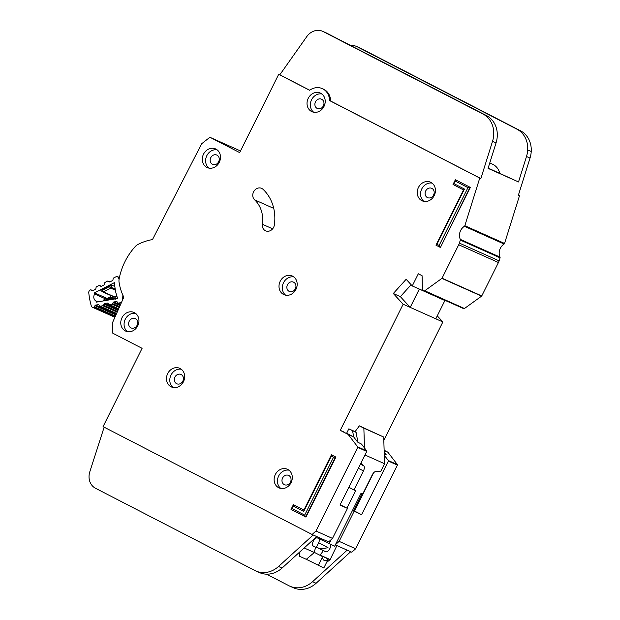 <?xml version="1.0" encoding="UTF-8"?>
<svg xmlns="http://www.w3.org/2000/svg" width="620" height="620" viewBox="0 0 620 620"><rect width="100%" height="100%" fill="white"/><g stroke="black" fill="none" stroke-linecap="round" stroke-linejoin="round"><path stroke-width="0.93" d="M119.366 277.76L117.908 277.109A1.457 1.263 -65.9 0 0 116.304 276.613L113.724 277.938A0.969 0.845 114.1 0 0 113.173 278.698L112.949 279.883A0.969 0.845 114.1 0 1 112.398 280.635L110.042 281.852A0.969 0.845 114.1 0 1 109.213 281.805L108.361 281.17L109.965 281.891M97.921 301.855L96.007 301.002A4.983 4.325 114.1 0 1 94.682 294.035L105.408 298.825M115.421 316.115L94.457 306.745L94.984 305.652A0.969 0.845 114.1 0 1 95.697 305.087L98.2 304.66A0.969 0.845 114.1 0 1 98.952 304.97L99.572 305.869A0.969 0.845 114.1 0 0 99.89 306.133L116.552 313.573M119.583 306.729L112.631 303.622L113.158 302.529A0.969 0.845 114.1 0 1 113.871 301.963L116.374 301.529A0.969 0.845 114.1 0 1 117.126 301.847L117.746 302.746A0.969 0.845 114.1 0 0 118.056 303.01L120.714 304.188M117.506 311.418L103.54 305.179L104.051 304.094A0.969 0.845 114.1 0 1 104.772 303.513L107.275 303.103A0.969 0.845 114.1 0 1 108.019 303.413L108.663 304.312A0.969 0.845 114.1 0 0 108.965 304.567L118.629 308.884M123.024 295.531L122.876 295.461A39.572 34.34 114.1 0 1 122.272 293.787M122.551 300.049L122.876 295.461M117.908 277.109L119.056 279.403M94.682 294.035A69.037 59.907 114.1 0 1 94.535 292.849L114.654 282.503A45.888 39.82 -65.9 0 0 117.684 298.46L96.294 302.142A69.037 59.907 114.1 0 1 96.007 301.002M121.241 302.583L118.498 303.056A0.969 0.845 114.1 0 1 118.056 303.01M100.951 286.347L100.649 286.208A0.969 0.845 114.1 0 0 101.494 286.254L103.842 285.029A0.969 0.845 114.1 0 0 104.385 284.286L104.625 283.084A0.969 0.845 114.1 0 1 105.175 282.34L107.531 281.124A0.969 0.845 114.1 0 1 108.361 281.17M100.649 286.208L99.82 285.58L101.417 286.293M92.411 290.726L92.117 290.594A0.969 0.845 114.1 0 0 92.954 290.64L95.302 289.431A0.969 0.845 114.1 0 0 95.852 288.672L96.077 287.486A0.969 0.845 114.1 0 1 96.627 286.735L98.983 285.526A0.969 0.845 114.1 0 1 99.82 285.58M92.117 290.594L91.132 289.889A0.969 0.845 114.1 0 1 91.272 289.966M94.457 306.745A0.969 0.845 114.1 0 1 93.744 307.319L93.473 307.365A2.433 2.108 114.1 0 1 91.295 305.939A75.353 65.387 -65.9 0 1 88.769 292.687A2.433 2.108 114.1 0 1 90.187 290.051L90.435 289.92A0.969 0.845 114.1 0 1 91.132 289.889M103.54 305.179A0.969 0.845 114.1 0 1 102.827 305.753L100.332 306.187A0.969 0.845 114.1 0 1 99.89 306.133M112.631 303.622A0.969 0.845 114.1 0 1 111.918 304.188L109.407 304.622A0.969 0.845 114.1 0 1 108.965 304.567M94.535 292.849L107.151 298.483L110.748 296.693M101.703 289.587L100.866 290.586L102.695 291.912A0.969 0.845 -65.9 0 0 103.385 291.88L101.703 289.587L109.585 285.533L111.685 285.091L114.871 286.51M115.157 299.437L115.63 298.212L114.669 297.073A0.969 0.845 -65.9 0 0 114.855 297.003L103.385 291.88L110.701 288.114L115.374 290.199M114.041 296.957L114.669 297.073L114.041 296.957M114.041 299.088L113.274 297.972A0.969 0.845 -65.9 0 0 112.964 297.709L104.571 298.972L104.385 300.072L104.028 299.569M115.281 298.871L113.274 297.972L111.685 298.817L112.329 297.639M116.808 295.996L114.855 297.003M109.585 285.533L109.376 286.649L111.259 287.354L111.685 285.091M115.196 289.114L111.259 287.354A0.969 0.845 114.1 0 1 110.701 288.114L109.376 286.649L102.509 290.183L102.486 291.788M336.916 545.577L330.142 559.566L326.562 562.472M312.844 545.778L315.898 547.359L313.363 546.22A4.619 2.294 -62.7 0 1 313.301 546.197A4.619 2.294 -62.7 0 1 313.325 541.152A4.619 2.294 -62.7 0 1 317.479 537.958L334.668 546.204L361.119 493.148L362.778 493.884L372.263 474.85A4.859 2.41 -62.7 0 1 376.177 471.378L380.626 471.611L384.555 463.729L364.978 454.979M316.185 547.623L318.618 542.74A4.619 2.294 117.3 0 0 319.385 538.811M346.611 433.31L348.828 428.862L355.082 431.66M318.618 542.74L327.996 547.576C323.997 548.661 321.168 548.979 319.494 548.529L316.96 547.398L315.712 547.747M316.96 547.398L323.175 550.607A8.021 3.983 117.3 0 1 319.959 554.9L328.213 559.155A8.021 3.983 -62.7 0 1 324.113 560.371A8.021 3.983 -62.7 0 1 322.695 556.69L314.449 552.436L306.311 559.302L299.266 556.148L300.018 551.73M315.898 547.359A8.021 3.983 117.3 0 0 314.449 552.436M362.088 493.574L353.78 510.733M364.483 447.981L363.863 428.172L359.36 425.855L354.981 431.799L356.105 432.373L348.828 428.862M353.687 436.93L352.579 430.799M360.422 464.101L363.785 465.845L360.987 462.962M348.843 487.305L353.95 489.939L363.444 470.906L358.337 468.271M329.15 543.748L331.258 539.524M346.921 508.106L355.609 490.683L353.95 489.939M321.338 538.617L320.904 539.485M328.213 559.155L323.826 567.959L306.311 559.302M330.569 544.375A4.619 2.294 -62.7 0 1 329.321 549.498A4.619 2.294 -62.7 0 1 325.717 551.738L323.175 550.607M363.785 465.845A4.859 2.41 -62.7 0 1 363.444 470.906M318.308 565.494L322.695 556.69M330.142 559.566L321.726 555.807M384.555 463.729L383.71 437.046L359.36 425.855M357.887 442.223L356.105 432.373M314.394 552.536L304.164 547.964M383.71 437.046L363.863 428.172M167.702 373.573A10.207 8.858 -65.9 0 0 171.415 386.958A10.207 8.858 -65.9 0 0 183.45 381.703A10.207 8.858 -65.9 0 0 179.738 368.319A10.207 8.858 -65.9 0 0 167.702 373.573M173.158 387.5A10.207 8.858 114.1 0 1 171.012 375.053A10.207 8.858 114.1 0 1 181.304 369.249M275.342 474.509A10.207 8.858 -65.9 0 0 279.054 487.893A10.207 8.858 -65.9 0 0 291.09 482.639A10.207 8.858 -65.9 0 0 287.378 469.247A10.207 8.858 -65.9 0 0 275.342 474.509M280.798 488.436A10.207 8.858 114.1 0 1 278.651 475.982A10.207 8.858 114.1 0 1 288.943 470.185M280.217 281.248A10.207 8.858 -65.9 0 0 283.929 294.639A10.207 8.858 -65.9 0 0 295.965 289.377A10.207 8.858 -65.9 0 0 292.252 275.993A10.207 8.858 -65.9 0 0 280.217 281.248M285.673 295.182A10.207 8.858 114.1 0 1 283.526 282.728A10.207 8.858 114.1 0 1 293.818 276.931M203.523 154.179A10.207 8.858 -65.9 0 0 207.235 167.571A10.207 8.858 -65.9 0 0 219.279 162.308A10.207 8.858 -65.9 0 0 215.566 148.924A10.207 8.858 -65.9 0 0 203.523 154.179M208.979 168.105A10.207 8.858 114.1 0 1 206.832 155.659A10.207 8.858 114.1 0 1 217.132 149.862M121.985 317.719A10.207 8.858 -65.9 0 0 125.697 331.103A10.207 8.858 -65.9 0 0 137.741 325.849A10.207 8.858 -65.9 0 0 134.029 312.464A10.207 8.858 -65.9 0 0 121.985 317.719M127.441 331.646A10.207 8.858 114.1 0 1 125.294 319.199A10.207 8.858 114.1 0 1 135.594 313.402M418.461 187.442A10.207 8.858 -65.9 0 0 422.174 200.826A10.207 8.858 -65.9 0 0 434.217 195.571A10.207 8.858 -65.9 0 0 430.505 182.187A10.207 8.858 -65.9 0 0 418.461 187.442M423.917 201.368A10.207 8.858 114.1 0 1 421.771 188.922A10.207 8.858 114.1 0 1 432.07 183.125M308.241 98.301A10.207 8.858 -65.9 0 0 311.953 111.685A10.207 8.858 -65.9 0 0 323.997 106.431A10.207 8.858 -65.9 0 0 320.284 93.047A10.207 8.858 -65.9 0 0 308.241 98.301M313.697 112.228A10.207 8.858 114.1 0 1 311.55 99.781A10.207 8.858 114.1 0 1 321.85 93.984M273.629 227.308A6.804 5.905 -65.9 0 0 274.373 224.944A43.268 37.549 -65.9 0 0 263.035 189.317A6.804 5.905 -65.9 0 0 261.601 188.364A6.804 5.905 -65.9 0 0 253.898 191.293A6.804 5.905 -65.9 0 0 254.619 199.842A29.651 25.73 114.1 0 1 262.392 224.262A6.804 5.905 -65.9 0 0 265.6 230.818A6.804 5.905 -65.9 0 0 273.629 227.308M423.964 290.896L463.597 308.597A0.969 0.845 -65.9 0 0 464.45 308.512L481.593 296.143A0.488 0.419 -65.9 0 0 481.756 295.949L498.433 262.508A9.726 8.44 -65.9 0 0 499.092 260.857L500.046 257.819A0.969 0.845 -65.9 0 0 500.014 257.099A9.726 8.44 114.1 0 1 504.107 244.032A0.969 0.845 -65.9 0 0 504.548 243.443L519.467 195.796L518.359 195.3L530.023 158.061A24.304 21.096 114.1 0 0 531.232 151.482A24.304 21.096 114.1 0 0 520.451 130.766L360.716 48.329A14.586 12.656 114.1 0 0 360.158 48.066L356.624 46.484A14.586 12.656 -65.9 0 0 350.827 45.586M464.396 226.292A0.969 0.845 -65.9 0 0 464.837 225.703L479.756 178.056L329.546 100.549A15.074 13.074 -65.9 0 0 322.268 88.606A15.074 13.074 -65.9 0 0 309.628 90.272L278.706 74.315L239.677 152.605L210.575 137.586A1.457 1.263 -65.9 0 0 209.25 137.764L201.942 143.538A1.457 1.263 -65.9 0 0 201.508 144.065L152.474 239.591A54.932 47.67 -65.9 0 0 138.113 244.365A9.726 8.44 -65.9 0 0 135.261 246.559A58.334 50.623 -65.9 0 0 119.141 278.884A9.726 8.44 -65.9 0 0 119.087 282.519A54.932 47.67 -65.9 0 0 123.814 297.189L112.747 322.144A1.457 1.263 -65.9 0 0 112.608 322.764L112.344 332.119A1.457 1.263 -65.9 0 0 112.995 333.312L142.096 348.332L103.059 426.622L312.092 534.486L315.96 531.014L357.709 447.384A0.488 0.419 -65.9 0 0 357.678 446.857L348.192 434.488A0.488 0.419 -65.9 0 0 348.06 434.38L340.264 430.357L403.147 304.219L393.305 293.508L406.146 279.295L412.254 285.952L418.329 273.776L422.081 275.714L422.429 289.587A0.969 0.845 -65.9 0 0 422.863 290.331L423.894 290.865A0.969 0.845 -65.9 0 0 424.746 290.772L441.889 278.403A0.488 0.419 -65.9 0 0 442.052 278.21L458.722 244.768A9.726 8.44 -65.9 0 0 459.389 243.118L460.342 240.079A0.969 0.845 -65.9 0 0 460.304 239.367A9.726 8.44 114.1 0 1 464.396 226.292L504.107 244.032M182.823 381.145A5.107 4.433 114.1 0 1 176.801 383.78A5.107 4.433 114.1 0 1 174.949 377.084A5.107 4.433 114.1 0 1 180.97 374.457A5.107 4.433 114.1 0 1 182.823 381.145M323.369 105.881A5.107 4.433 114.1 0 1 317.347 108.508A5.107 4.433 114.1 0 1 315.487 101.812A5.107 4.433 114.1 0 1 321.509 99.184A5.107 4.433 114.1 0 1 323.369 105.881M433.582 195.021A5.107 4.433 114.1 0 1 427.568 197.648A5.107 4.433 114.1 0 1 425.707 190.952A5.107 4.433 114.1 0 1 431.729 188.325A5.107 4.433 114.1 0 1 433.582 195.021M137.113 325.298A5.107 4.433 114.1 0 1 131.091 327.926A5.107 4.433 114.1 0 1 129.231 321.23A5.107 4.433 114.1 0 1 135.253 318.603A5.107 4.433 114.1 0 1 137.113 325.298M218.651 161.758A5.107 4.433 114.1 0 1 212.629 164.385A5.107 4.433 114.1 0 1 210.769 157.689A5.107 4.433 114.1 0 1 216.791 155.062A5.107 4.433 114.1 0 1 218.651 161.758M295.337 288.827A5.107 4.433 114.1 0 1 289.315 291.454A5.107 4.433 114.1 0 1 287.463 284.766A5.107 4.433 114.1 0 1 293.477 282.131A5.107 4.433 114.1 0 1 295.337 288.827M290.462 482.081A5.107 4.433 114.1 0 1 284.44 484.708A5.107 4.433 114.1 0 1 282.581 478.02A5.107 4.433 114.1 0 1 288.602 475.393A5.107 4.433 114.1 0 1 290.462 482.081M335.893 457.087L331.444 454.809L335.893 457.087L305.97 517.111L291.02 509.415L293.407 504.634L303.916 510.035M467.953 187.635L455.235 181.071L453.949 183.652L464.45 189.069L436.914 244.303L439.131 245.45L467.953 187.635L470.022 187.271L440.417 247.442L470.34 187.418L455.39 179.73L470.34 187.418M322.268 88.606L323.369 89.102A15.074 13.074 114.1 0 1 330.646 101.037L480.864 178.552L492.52 141.314A24.304 21.096 -65.9 0 0 482.949 114.01L323.214 31.581A14.586 12.656 -65.9 0 0 322.656 31.31L326.182 32.891A14.586 12.656 114.1 0 1 326.74 33.154L486.483 115.583A24.304 21.096 114.1 0 1 496.054 142.887L488.072 168.361L518.521 181.954L526.496 156.488A24.304 21.096 -65.9 0 0 527.697 149.908A24.304 21.096 -65.9 0 0 516.925 129.185L357.182 46.756A14.586 12.656 -65.9 0 0 356.624 46.484M488.165 168.074L518.521 181.954M489.769 162.959L492.466 164.168A16.043 13.919 114.1 0 1 499.759 173.251M266.538 574.174L288.998 585.761A24.304 21.096 -65.9 0 0 289.928 586.21A24.304 21.096 -65.9 0 0 312.558 581.7L347.161 550.149L351.796 552.218L355.671 548.754L397.412 465.116A0.488 0.419 -65.9 0 0 397.381 464.597L387.895 452.228A0.488 0.419 -65.9 0 0 387.771 452.12L384.129 450.244M346.658 433.217L353.578 436.844A0.488 0.419 114.1 0 1 353.702 436.953L357.655 442.099L361.507 444.098L366.722 450.895A0.488 0.419 -65.9 0 1 366.753 451.422L339.985 505.052L347.479 508.4L332.506 538.408L328.631 541.872L316.719 536.556L282.046 568.06A24.304 21.096 114.1 0 1 259.416 572.57L255.882 570.997A24.304 21.096 -65.9 0 0 278.519 566.486L313.193 534.975L312.092 534.486M347.161 550.149L335.335 544.871M340.147 504.711L347.479 508.4M352.61 510.229L354.555 511.066L373.596 472.858M354.555 511.066L361.599 514.708L388.368 461.079A0.488 0.419 -65.9 0 0 388.337 460.552L384.292 455.274M352.462 510.508L361.599 514.708M354.097 511.353L339.125 541.361L335.435 544.67M358.546 503.045L357.709 502.611M384.253 454.166L386.33 454.91L384.191 452.143M357.678 502.688L358.515 503.114M355.671 548.754L339.125 541.361M332.506 538.408L315.96 531.014M322.656 31.31A14.586 12.656 -65.9 0 0 306.753 36.642L279.814 74.803L278.706 74.315M519.467 195.796L518.382 195.238M412.254 285.952L452.081 303.459M383.819 440.371L442.858 321.958L437.263 315.867M279.814 74.803L309.69 90.226M344.89 432.427L340.264 430.357M442.858 321.958L403.147 304.219M410.207 307.373L435.798 318.804L444.904 300.537L419.314 289.106L410.207 307.373L400.365 296.662L393.305 293.508M480.864 178.552L479.756 178.056M330.646 101.037L329.546 100.549M104.144 427.18L89.815 471.774A14.586 12.656 -65.9 0 0 95.519 488.273L254.952 570.547A24.304 21.096 -65.9 0 0 255.882 570.997M350.695 551.73L316.091 583.273A24.304 21.096 114.1 0 1 293.454 587.783L289.928 586.21M347.231 550.188L350.765 551.769L347.231 550.188M400.365 296.662L411.137 284.735M293.245 505.974L293.407 504.634L303.909 510.051L331.444 454.809L331.289 456.157L303.746 511.399L293.245 505.974L291.966 508.555L304.683 515.119L333.506 457.304L331.289 456.157M333.506 457.304L335.575 456.94L305.644 516.964L304.683 515.119M439.131 245.45L440.091 247.295L435.969 245.171L463.512 189.929L453.011 184.512L455.39 179.73L455.235 181.071M435.969 245.171L436.914 244.303M453.949 183.652L453.011 184.512M463.512 189.929L464.45 189.069M291.966 508.555L291.02 509.415M303.909 510.051L303.746 511.399M110.027 298.034A4.983 4.325 114.1 0 1 110.585 297.801A4.983 4.325 114.1 0 1 112.507 297.615M115.483 298.84L112.964 297.709A4.983 4.325 114.1 0 1 113.499 297.902A4.983 4.325 114.1 0 1 113.995 298.173M94.984 305.652L115.917 315.007M120.079 305.621L113.158 302.529M104.051 304.094L117.994 310.326M118.498 303.056L120.768 304.071M115.033 316.99L93.473 307.365M104.036 300.808L104.385 300.072L111.685 298.817L112.104 299.421M115.63 298.212L115.599 298.817M100.928 290.625L102.432 291.733M115.095 316.851L93.744 307.319M112.964 297.709A0.969 0.845 -65.9 0 0 112.522 297.662M102.556 291.826A0.969 0.845 -65.9 0 0 102.695 291.912L114.181 297.042M117.149 301.878L116.374 301.529M120.404 304.877L113.871 301.963M95.697 305.087L116.242 314.262M98.2 304.66L98.975 305.001M111.918 304.188L119.257 307.474M109.407 304.622L118.683 308.768M116.607 313.457L100.332 306.187M117.172 312.162L102.827 305.753M108.043 303.444L107.275 303.103M118.327 309.566L104.772 303.513M325.717 551.738L319.494 548.529M387.771 452.12L384.137 450.5M397.381 464.597L388.337 460.552M387.895 452.228L384.137 450.546M366.753 451.422L357.709 447.384M366.722 450.895L357.678 446.857M353.702 436.953L348.192 434.488M210.521 137.562L240.498 150.954L210.575 137.586M316.719 536.556L313.193 534.975M397.412 465.116L388.368 461.079M353.578 436.844L348.06 434.38M464.45 308.512L424.746 290.772M481.593 296.143L441.889 278.403M481.756 295.949L442.052 278.21M498.433 262.508L458.722 244.768M499.092 260.857L459.389 243.118M500.046 257.819L460.342 240.079M500.014 257.099L460.304 239.367M504.548 243.443L464.837 225.703M526.496 156.488L530.023 158.061M496.054 142.887L492.52 141.314M282.046 568.06L278.519 566.486M326.74 33.154L323.214 31.581M486.483 115.583L482.949 114.01M527.697 149.908L531.232 151.482M516.925 129.185L520.451 130.766M357.182 46.756L360.716 48.329M312.558 581.7L316.091 583.273M272.63 228.834L262.392 224.262M273.73 208.382L254.619 199.842M119.42 277.497L117.343 276.567M113.499 297.902L113.972 298.166M114.901 317.293L92.372 307.233M104.571 298.972L103.145 300.964M108.229 281.092L109.98 281.875M99.673 285.495L101.44 286.285M463.636 308.621L423.925 290.881"/></g></svg>
